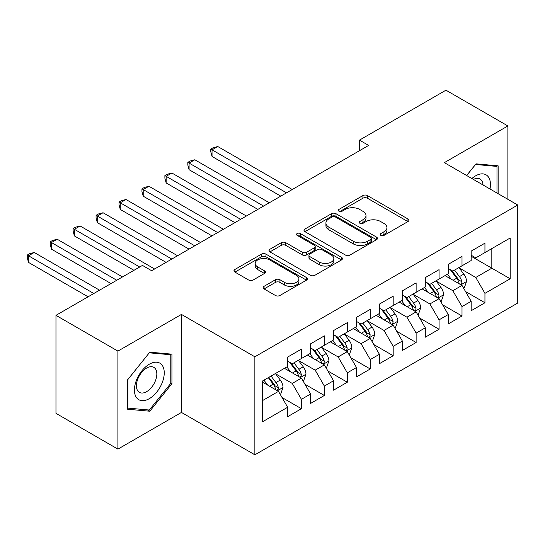 <?xml version="1.0" encoding="UTF-8"?>
<svg xmlns="http://www.w3.org/2000/svg" width="545" height="545" viewBox="0 0 545 545"><rect width="100%" height="100%" fill="white"/><g stroke="black" fill="none" stroke-linecap="round" stroke-linejoin="round"><path stroke-width="0.82" d="M380.866 235.386A2.228 1.288 0 0 0 384.014 235.386L407.939 221.577A3.181 1.839 0 0 0 408.873 220.275A3.181 1.839 0 0 0 407.939 218.974L367.412 195.573A3.181 1.839 0 0 0 362.909 195.573L338.983 209.389A2.228 1.288 0 0 0 338.329 210.295A2.228 1.288 0 0 0 338.983 211.208A2.228 1.288 0 0 0 342.137 211.208L345.23 209.423A10.192 5.886 0 0 1 359.639 209.423L363.018 211.371A10.192 5.886 0 0 1 366.002 215.527A10.192 5.886 0 0 1 363.018 219.69L359.925 221.474A2.228 1.288 0 0 0 359.271 222.387A2.228 1.288 0 0 0 359.925 223.3A2.228 1.288 0 0 0 363.072 223.3L366.172 221.508A10.192 5.886 0 0 1 380.58 221.508L383.959 223.457A10.192 5.886 0 0 1 386.943 227.619A10.192 5.886 0 0 1 383.959 231.782L380.866 233.567A2.228 1.288 0 0 0 380.212 234.479A2.228 1.288 0 0 0 380.866 235.386L380.866 233.567M264.059 286.316A3.181 1.839 0 0 0 263.126 287.617A3.181 1.839 0 0 0 264.059 288.918L275.429 295.479A3.181 1.839 0 0 0 279.932 295.479L306.501 280.144A3.181 1.839 0 0 0 307.435 278.842A3.181 1.839 0 0 0 306.501 277.541L265.974 254.14A3.181 1.839 0 0 0 261.464 254.14L234.895 269.482A3.181 1.839 0 0 0 233.962 270.783A3.181 1.839 0 0 0 234.895 272.078L248.636 280.007A3.181 1.839 0 0 0 253.139 280.007L264.509 273.447A3.181 1.839 0 0 0 265.442 272.146A3.181 1.839 0 0 0 264.509 270.845L257.696 266.914A8.516 4.919 0 0 1 255.203 263.433A8.516 4.919 0 0 1 260.462 258.889A8.516 4.919 0 0 1 269.741 259.958L296.425 275.361A8.516 4.919 0 0 1 298.919 278.842A8.516 4.919 0 0 1 293.66 283.386A8.516 4.919 0 0 1 284.381 282.317L279.932 279.748A3.181 1.839 0 0 0 275.429 279.748L264.059 286.316L264.059 288.918M117.911 351.103L117.911 449.114L181.451 412.429L181.451 314.417L117.911 351.103L55.971 315.344L142.456 265.415L151.633 270.708L368.638 145.42L359.468 140.126L359.468 150.72M181.451 314.417L254.862 356.798L517.75 205.022L517.75 303.027L254.862 454.809L254.862 356.798M507.885 199.327L507.885 125.95L444.345 162.642L517.75 205.022M507.885 125.95L445.946 90.191L359.468 140.126M345.455 255.053A3.181 1.839 0 0 0 349.958 255.053L376.527 239.711A3.181 1.839 0 0 0 377.46 238.41A3.181 1.839 0 0 0 376.527 237.109L335.999 213.708A3.181 1.839 0 0 0 331.496 213.708L304.928 229.05A3.181 1.839 0 0 0 303.994 230.351A3.181 1.839 0 0 0 304.928 231.652L345.455 255.053M298.047 235.869A2.228 1.288 0 0 1 300.309 236.183L300.309 233.533L341.517 257.329A3.181 1.839 0 0 1 342.451 258.623A3.181 1.839 0 0 1 341.517 259.924L314.942 275.266A3.181 1.839 0 0 1 310.439 275.266L269.911 251.865L269.911 249.263A3.181 1.839 0 0 0 268.978 250.564A3.181 1.839 0 0 0 269.911 251.865M269.911 249.263L281.281 242.702A3.181 1.839 0 0 1 285.784 242.702L302.223 252.192A3.181 1.839 0 0 0 306.726 252.192L314.267 247.832A3.181 1.839 0 0 0 315.201 246.538A3.181 1.839 0 0 0 314.267 245.236L297.154 235.358A2.228 1.288 0 0 1 296.5 234.445A2.228 1.288 0 0 1 297.877 233.253A2.228 1.288 0 0 1 300.309 233.533M471.18 256.273L491.828 268.195L491.828 248.595L510.181 238.002L484.948 252.567L484.948 243.165L471.18 251.109L471.18 260.517L462.003 265.81L462.003 256.409L448.242 264.352L448.242 273.76L439.066 279.054L439.066 269.652L425.304 277.596L425.304 287.004L416.128 292.297L416.128 282.896L402.36 290.846L402.36 300.247L393.183 305.541L393.183 296.139L379.422 304.09L379.422 313.491L370.246 318.791L370.246 309.383L356.484 317.333L356.484 326.734L347.308 332.034L347.308 322.626L333.54 330.577L333.54 339.978L324.37 345.278L324.37 335.87L310.602 343.82L310.602 353.221L301.426 358.521L301.426 349.12L287.665 357.064L287.665 366.465L262.431 381.037L262.431 421.83L287.665 407.258L278.488 391.365L262.431 382.093M510.181 238.002L510.181 278.788L484.948 293.36L475.771 277.466L459.135 267.868M465.559 291.575L484.948 302.761L484.948 293.36M484.948 302.761L471.18 310.711L471.18 301.303L462.003 306.603L452.827 290.71L436.198 281.111M442.622 304.819L462.003 316.005L462.003 306.603M462.003 316.005L448.242 323.955L448.242 314.554L439.066 319.847L429.889 303.953L413.26 294.354M419.684 318.062L439.066 329.255L439.066 319.847M439.066 329.255L425.304 337.198L425.304 327.797L416.128 333.09L406.952 317.197L390.315 307.598M396.74 331.305L416.128 342.498L416.128 333.09M416.128 342.498L402.36 350.442L402.36 341.041L393.183 346.334L384.014 330.44L367.378 320.841M373.802 344.549L393.183 355.742L393.183 346.334M393.183 355.742L379.422 363.685L379.422 354.284L370.246 359.584L361.069 343.691L344.44 334.085M350.864 357.793L370.246 368.985L370.246 359.584M370.246 368.985L356.484 376.929L356.484 367.528L347.308 372.828L338.132 356.934L321.502 347.329M327.92 371.036L347.308 382.229L347.308 372.828M347.308 382.229L333.54 390.172L333.54 380.771L324.37 386.071L315.194 370.178L298.558 360.572M304.982 384.28L324.37 395.472L324.37 386.071M324.37 395.472L310.602 403.423L310.602 394.015L301.426 399.315L292.249 383.421L275.62 373.816M282.044 397.523L301.426 408.716L301.426 399.315M301.426 408.716L287.665 416.666L287.665 407.258M287.665 361.171L292.249 363.822L301.426 358.521M262.431 400.636L278.488 391.365M310.602 347.928L315.194 350.571L324.37 345.278M292.249 383.421L301.426 378.121L284.449 368.325M310.602 394.015L301.426 378.121M333.54 334.685L338.132 337.328L347.308 332.034M315.194 370.178L324.37 364.878L307.394 355.074M333.54 380.771L324.37 364.878M356.484 321.434L361.069 324.084L370.246 318.791M338.132 356.934L347.308 351.634L330.331 341.831M356.484 367.528L347.308 351.634M379.422 308.191L384.014 310.841L393.183 305.541M361.069 343.691L370.246 338.391L353.269 328.587M379.422 354.284L370.246 338.391M402.36 294.947L406.952 297.597L416.128 292.297M384.014 330.44L393.183 325.147L376.214 315.344M402.36 341.041L393.183 325.147M425.304 281.704L429.889 284.354L439.066 279.054M406.952 317.197L416.128 311.904L399.151 302.1M425.304 327.797L416.128 311.904M448.242 268.46L452.827 271.11L462.003 265.81M429.889 303.953L439.066 298.66L422.089 288.857M448.242 314.554L439.066 298.66M471.18 255.217L475.771 257.867L484.948 252.567M452.827 290.71L462.003 285.416L445.033 275.613M471.18 301.303L462.003 285.416M55.971 315.344L55.971 413.355L117.911 449.114M181.451 412.429L254.862 454.809M475.771 277.466L491.828 268.195L510.181 278.788M498.137 193.693L498.137 165.83L475.996 163.847L466.629 175.504M171.934 383.673L171.934 354.161L149.793 352.179L127.659 379.722L127.659 409.241L149.793 411.216L171.934 383.673L170.783 383.012M381.752 235.706L383.959 234.432A10.192 5.886 0 0 0 386.943 230.269L386.943 227.619M366.002 215.527L366.002 218.177A10.192 5.886 0 0 1 363.018 222.34L360.81 223.614M407.898 221.597L367.412 198.223A3.181 1.839 0 0 0 362.909 198.223L339.876 211.521M376.486 239.732L335.999 216.358A3.181 1.839 0 0 0 331.496 216.358L304.968 231.673M370.9 239.323A2.228 1.288 0 0 0 371.554 238.41A2.228 1.288 0 0 0 370.9 237.497L335.325 216.958A2.228 1.288 0 0 0 332.171 216.958L328.908 218.845A10.192 5.886 0 0 0 325.924 223.007A10.192 5.886 0 0 0 328.908 227.163L353.221 241.203A10.192 5.886 0 0 0 367.637 241.203L370.9 239.323L370.9 241.966A2.228 1.288 0 0 0 371.554 241.06L371.554 238.41M325.924 223.007L325.924 225.657A10.192 5.886 0 0 0 328.908 229.813L328.908 227.163M370.9 241.966L367.637 243.853A10.192 5.886 0 0 1 353.221 243.853L328.908 229.813M269.952 251.892L281.281 245.352L281.281 242.702M315.201 246.538L315.201 249.181A3.181 1.839 0 0 1 314.267 250.482L306.726 254.842A3.181 1.839 0 0 1 302.223 254.842L285.784 245.352A3.181 1.839 0 0 0 281.281 245.352M300.309 236.183L341.47 259.951M319.281 262.036A8.516 4.919 0 0 0 328.56 263.106A8.516 4.919 0 0 0 333.819 258.562A8.516 4.919 0 0 0 331.326 255.08L321.925 249.658A3.181 1.839 0 0 0 317.422 249.658L309.88 254.011A3.181 1.839 0 0 0 308.947 255.312A3.181 1.839 0 0 0 309.88 256.613L319.281 262.036L319.281 264.686A8.516 4.919 0 0 0 328.56 265.756A8.516 4.919 0 0 0 333.819 261.212L333.819 258.562M308.947 255.312L308.947 257.962A3.181 1.839 0 0 0 309.88 259.257L309.88 256.613M319.281 264.686L309.88 259.257M298.919 278.842L298.919 281.493A8.516 4.919 0 0 1 293.66 286.03A8.516 4.919 0 0 1 284.381 284.967L279.932 282.399A3.181 1.839 0 0 0 275.429 282.399L264.1 288.939M255.203 263.433L255.203 266.083A8.516 4.919 0 0 0 257.696 269.564L257.696 266.914M264.461 273.467L257.696 269.564M306.46 280.164L265.974 256.79A3.181 1.839 0 0 0 261.464 256.79L234.943 272.105M147.457 409.867L149.793 411.216M463.706 288.353L464.251 288.033L466.547 281.411A8.597 4.966 -120 0 0 463.802 274.094L458.931 267.588M451.165 279.156L447.459 274.21M445.728 276.015L445.306 275.45M292.249 189.524L217.768 146.523L212.032 149.834L212.032 156.456L280.777 196.146M460.389 284.476L461.717 283.277L461.908 281.779A8.597 4.966 -120 0 0 459.449 276.608L454.571 270.102M451.791 270.511L457.807 278.543A4.38 2.527 60 0 1 458.604 279.871L461.908 281.779M450.279 269.639L456.69 278.195A8.597 4.966 60 0 1 459.156 283.366L459.326 283.863M212.032 156.456L210.772 151.755L210.772 149.105L286.513 192.835M210.772 149.105L213.061 147.777L217.768 146.523M440.762 301.596L441.314 301.283L443.61 294.654A8.597 4.966 -120 0 0 440.864 287.338L435.993 280.832M428.227 292.399L424.521 287.453M422.791 289.259L422.368 288.7M269.312 202.767L194.824 159.767L189.088 163.078L189.088 169.699L257.84 209.389M437.444 297.72L438.78 296.521L438.963 295.022A8.597 4.966 -120 0 0 436.504 289.851L431.633 283.346M428.854 283.754L434.869 291.786A4.38 2.527 60 0 1 435.666 293.121L438.963 295.022M427.341 282.882L433.752 291.446A8.597 4.966 60 0 1 436.211 296.616L436.388 297.114M189.088 169.699L187.827 164.999L187.827 162.349L263.576 206.078M187.827 162.349L190.123 161.027L194.824 159.767M417.824 314.84L418.376 314.526L420.665 307.905A8.597 4.966 -120 0 0 417.926 300.581L413.049 294.075M405.282 305.643L401.583 300.697M399.846 302.502L399.431 301.944M246.367 216.011L171.886 173.01L166.15 176.321L166.15 182.943L234.902 222.633M414.507 310.963L415.835 309.771L416.026 308.266A8.597 4.966 -120 0 0 413.566 303.095L408.695 296.589M405.909 296.998L411.931 305.03A4.38 2.527 60 0 1 412.729 306.365L416.026 308.266M404.397 296.126L410.814 304.689A8.597 4.966 60 0 1 413.274 309.86L413.451 310.357M166.15 182.943L164.89 178.242L164.89 175.592L240.638 219.322M164.89 175.592L167.186 174.271L171.886 173.01M489.996 188.992A21.085 12.174 120 0 0 488.456 177.036A21.085 12.174 120 0 0 471.868 178.535M483.02 184.966A14.436 8.332 120 0 0 481.664 180.538A14.436 8.332 120 0 0 480.043 179.033A14.436 8.332 120 0 0 473.414 179.428M475.499 164.474L496.992 166.416L496.992 193.032M495.569 165.598L496.992 166.416M466.677 175.531L475.54 164.501M136.42 397.496A21.085 12.174 120 0 0 156.79 392.039A21.085 12.174 120 0 0 162.246 365.368A21.085 12.174 120 0 0 141.877 370.825A21.085 12.174 120 0 0 136.42 397.496M137.783 390.867A14.436 8.332 120 0 0 139.404 392.366A14.436 8.332 120 0 0 152.838 385.628A14.436 8.332 120 0 0 155.461 368.87A14.436 8.332 120 0 0 153.84 367.364A14.436 8.332 120 0 0 140.406 374.102A14.436 8.332 120 0 0 137.783 390.867M149.337 352.833L170.783 354.754L170.783 383.346L149.337 410.031L127.884 408.116L127.884 379.518L149.289 352.806M169.366 353.93L170.783 354.754M394.887 328.083L395.432 327.77L397.727 321.148A8.597 4.966 -120 0 0 394.982 313.825L390.111 307.319M382.345 318.886L378.639 313.94M376.908 315.746L376.486 315.187M223.43 229.254L148.948 186.254L143.212 189.565L143.212 196.186L211.964 235.883M391.569 324.214L392.897 323.015L393.088 321.509A8.597 4.966 -120 0 0 390.629 316.338L385.751 309.839M382.971 310.241L388.987 318.273A4.38 2.527 60 0 1 389.784 319.608L393.088 321.509M381.459 309.369L387.87 317.933A8.597 4.966 60 0 1 390.336 323.103L390.506 323.601M143.212 196.186L141.952 191.486L141.952 188.836L217.693 232.572M141.952 188.836L144.241 187.514L148.948 186.254M371.942 341.334L372.494 341.013L374.79 334.392A8.597 4.966 -120 0 0 372.044 327.068L367.173 320.562M359.407 332.13L355.701 327.184M353.971 328.989L353.548 328.431M200.492 242.505L126.004 199.497L120.268 202.808L120.268 209.43L189.02 249.126M368.624 337.457L369.96 336.258L370.144 334.759A8.597 4.966 -120 0 0 367.684 329.589L362.813 323.083M360.034 323.485L366.049 331.524A4.38 2.527 60 0 1 366.846 332.852L370.144 334.759M358.521 322.613L364.932 331.176A8.597 4.966 60 0 1 367.391 336.347L367.568 336.844M120.268 209.43L119.008 204.729L119.008 202.079L194.756 245.815M119.008 202.079L121.303 200.758L126.004 199.497M349.004 354.577L349.556 354.257L351.845 347.635A8.597 4.966 -120 0 0 349.107 340.312L344.229 333.806M336.463 345.373L332.763 340.427M331.026 342.24L330.611 341.674M177.554 255.748L103.066 212.741L97.33 216.052L97.33 222.673L166.082 262.37M345.687 350.701L347.022 349.502L347.206 348.003A8.597 4.966 -120 0 0 344.747 342.832L339.876 336.326M337.089 336.728L343.112 344.767A4.38 2.527 60 0 1 343.909 346.095L347.206 348.003M335.577 335.856L341.994 344.42A8.597 4.966 60 0 1 344.454 349.59L344.631 350.088M97.33 222.673L96.07 217.973L96.07 215.323L171.818 259.059M96.07 215.323L98.366 214.001L103.066 212.741M326.067 367.82L326.618 367.5L328.908 360.879A8.597 4.966 -120 0 0 326.162 353.555L321.291 347.049M313.525 358.617L309.819 353.678M308.089 355.483L307.666 354.918M154.61 268.992L80.129 225.984L74.392 229.295L74.392 235.917L133.968 270.313M322.749 363.944L324.077 362.745L324.268 361.246A8.597 4.966 -120 0 0 321.809 356.076L316.931 349.57M314.152 349.972L320.167 358.01A4.38 2.527 60 0 1 320.964 359.339L324.268 361.246M312.639 349.1L319.057 357.663A8.597 4.966 60 0 1 321.516 362.834L321.686 363.331M74.392 235.917L73.132 231.216L73.132 228.566L139.697 267.002M73.132 228.566L75.421 227.245L80.129 225.984M303.122 381.064L303.674 380.744L305.97 374.122A8.597 4.966 -120 0 0 303.224 366.799L298.353 360.3M290.587 371.86L286.881 366.921M285.151 368.727L284.728 368.161M122.496 276.935L57.184 239.228L51.455 242.539L51.455 249.167L111.023 283.557M299.805 377.188L301.14 375.989L301.324 374.49A8.597 4.966 -120 0 0 298.864 369.319L293.993 362.813M291.214 363.215L297.229 371.254A4.38 2.527 60 0 1 298.026 372.582L301.324 374.49M289.702 362.343L296.112 370.907A8.597 4.966 60 0 1 298.571 376.077L298.749 376.575M51.455 249.167L50.188 244.46L50.188 241.816L116.759 280.246M50.188 241.816L52.484 240.488L57.184 239.228M280.185 394.308L280.736 393.987L283.025 387.366A8.597 4.966 -120 0 0 280.287 380.049L275.409 373.543M267.649 385.111L263.944 380.165M99.558 290.178L34.246 252.478L28.51 255.789L28.51 262.411L88.086 296.8M276.867 390.431L278.202 389.232L278.386 387.733A8.597 4.966 -120 0 0 275.927 382.563L271.056 376.057M268.896 377.304L274.292 384.498A4.38 2.527 60 0 1 275.089 385.826L278.386 387.733M268.303 377.644L273.174 384.15A8.597 4.966 60 0 1 275.634 389.321L275.811 389.818M28.51 262.411L27.25 257.703L27.25 255.06L93.822 293.489M27.25 255.06L29.546 253.732L34.246 252.478M383.959 234.432L383.959 231.782M359.925 223.3L359.925 221.474M363.018 222.34L363.018 219.69M338.983 211.208L338.983 209.389M362.909 198.223L362.909 195.573M367.412 198.223L367.412 195.573M407.939 221.577L407.939 218.974M304.928 231.652L304.928 229.05M331.496 216.358L331.496 213.708M335.999 216.358L335.999 213.708M376.527 239.711L376.527 237.109M353.221 243.853L353.221 241.203M367.637 243.853L367.637 241.203M285.784 245.352L285.784 242.702M302.223 254.842L302.223 252.192M306.726 254.842L306.726 252.192M314.267 250.482L314.267 247.832M341.517 259.924L341.517 257.329M275.429 282.399L275.429 279.748M279.932 282.399L279.932 279.748M284.381 284.967L284.381 282.317M264.509 273.447L264.509 270.845M234.895 272.078L234.895 269.482M261.464 256.79L261.464 254.14M265.974 256.79L265.974 254.14M306.501 280.144L306.501 277.541M460.927 284.79L466.493 281.581M459.449 276.608L463.802 274.094M453.099 280.273L456.69 278.195M437.989 298.033L443.548 294.825M436.504 289.851L440.864 287.338M430.162 293.517L433.752 291.446M415.052 311.277L420.611 308.068M413.566 303.095L417.926 300.581M407.224 306.76L410.814 304.689M392.107 324.52L397.673 321.312M390.629 316.338L394.982 313.825M384.28 320.004L387.87 317.933M369.169 337.771L374.728 334.555M367.684 329.589L372.044 327.068M361.342 333.247L364.932 331.176M346.232 351.014L351.791 347.799M344.747 342.832L349.107 340.312M338.404 346.491L341.994 344.42M323.287 364.258L328.853 361.042M321.809 356.076L326.162 353.555M315.46 359.734L319.057 357.663M300.35 377.501L305.909 374.286M298.864 369.319L303.224 366.799M292.522 372.984L296.112 370.907M277.412 390.745L282.971 387.536M275.927 382.563L280.287 380.049M269.584 386.228L273.174 384.15"/></g></svg>
